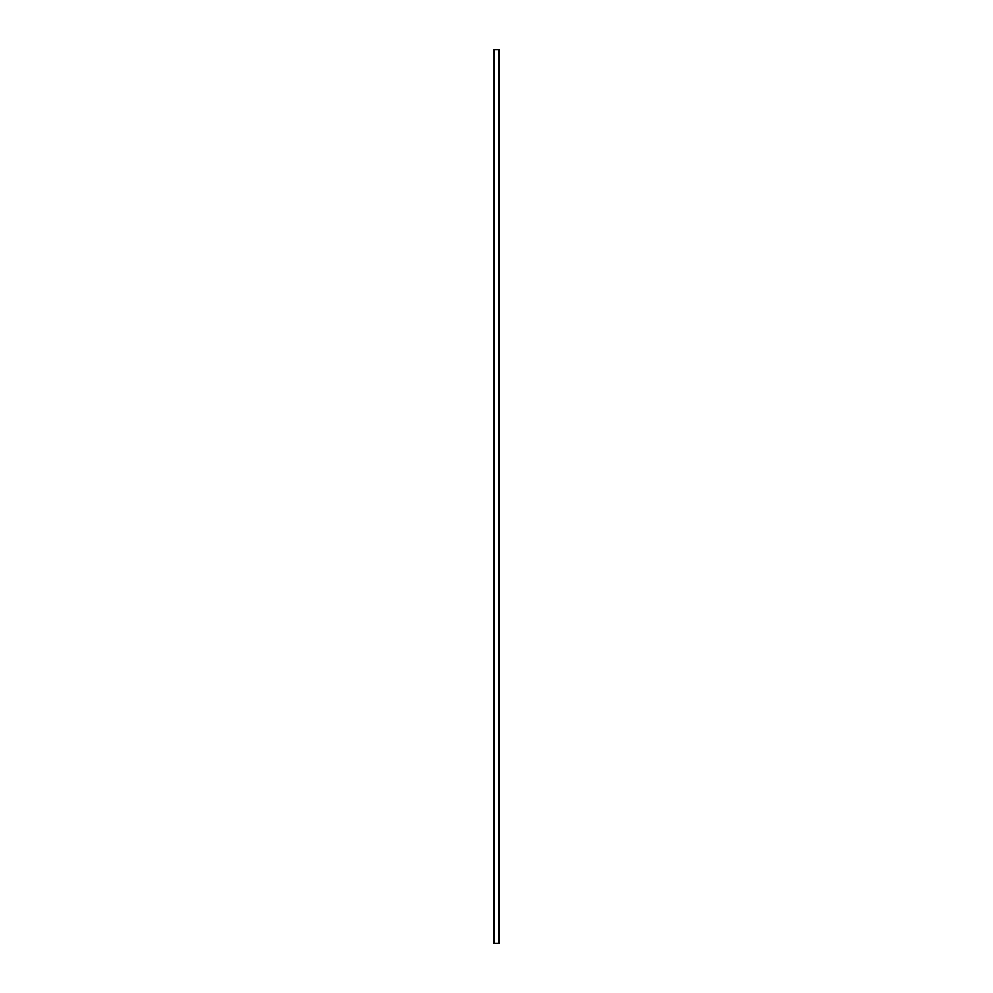 <?xml version="1.0" encoding="UTF-8"?>
<svg xmlns="http://www.w3.org/2000/svg" width="993" height="993" viewBox="0 0 993 993"><rect width="100%" height="100%" fill="white"/><g stroke="black" fill="none" stroke-linecap="round" stroke-linejoin="round"><path stroke-width="1.49" d="M494.005 49.65L493.67 943.35L494.005 49.65M498.66 49.65L494.191 49.65L494.191 943.35L498.66 943.35L498.66 49.65L498.66 943.35L499.33 943.35L499.33 49.65L498.66 49.65"/></g></svg>
